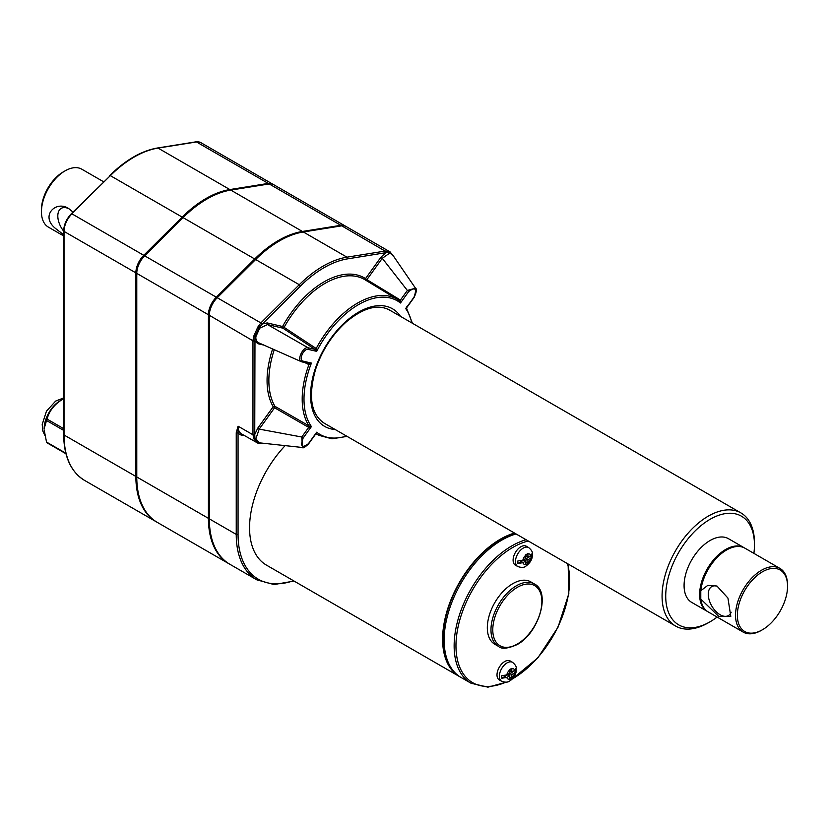 <?xml version="1.0" encoding="UTF-8"?>
<svg xmlns="http://www.w3.org/2000/svg" width="829" height="829" viewBox="0 0 829 829"><rect width="100%" height="100%" fill="white"/><g stroke="black" fill="none" stroke-linecap="round" stroke-linejoin="round"><path stroke-width="1.24" d="M63.657 231.146A16.715 9.647 60 0 1 60.818 226.835A16.715 9.647 60 0 1 57.812 215.996A16.715 9.647 60 0 1 61.273 208.348A16.715 9.647 60 0 1 69.211 208.939M63.657 234.752L56.413 229.146C39.025 216.348 56.092 199.685 68.776 208.68L73.004 212.069M103.511 181.727L81.802 169.199A33.429 19.305 120 0 0 65.087 170.857L63.273 171.904A30.86 17.813 120 0 0 41.45 209.706L41.45 211.799A33.429 19.305 120 0 0 48.372 227.105L63.657 235.933M63.273 171.904L65.087 170.857A33.429 19.305 120 0 0 41.45 211.799M345.662 226.276A16.922 9.772 120 0 0 345.227 225.996A16.922 9.772 120 0 0 340.833 225.312L302.419 231.457A99.211 57.284 120 0 0 254.721 258.99L216.317 297.196A16.922 9.772 120 0 0 208.421 314.751L208.421 518.343A99.211 57.284 120 0 0 228.97 563.761A99.211 57.284 120 0 0 229.426 564.021M345.227 225.996L273.58 184.629A16.922 9.772 120 0 0 269.187 183.945L230.773 190.09A99.211 57.284 120 0 0 183.085 217.623L144.671 255.829A16.922 9.772 120 0 0 136.775 273.383L136.775 476.976A99.211 57.284 120 0 0 157.323 522.394L228.97 563.761M392.977 255.363L389.319 252.368L385.982 252.669A1.285 0.943 -98.4 0 0 385.381 251.032L390.138 251.933L346.128 226.524A16.922 9.772 120 0 0 341.735 225.83L303.331 231.975A99.211 57.284 120 0 0 255.633 259.518L217.229 297.725A16.922 9.772 120 0 0 209.322 315.279L209.322 518.861A99.211 57.284 120 0 0 229.871 564.28L256.793 579.823A99.211 57.284 -60 0 1 236.244 534.404A1.285 0.746 0 0 0 238.058 534.404L238.058 426.179L236.244 432.748A1.285 0.746 0 0 0 238.058 432.748A18.207 10.508 -60 0 0 244.016 435.349M717.116 617.066A62.745 36.227 -60 0 1 710.09 621.771A62.745 36.227 -60 0 1 665.718 596.155A62.745 36.227 -60 0 1 710.08 519.306A62.745 36.227 -60 0 1 754.452 544.922A62.745 36.227 -60 0 1 753.893 553.368M708.267 622.817L710.09 621.771A62.745 36.227 -60 0 1 710.08 621.771L708.267 622.817A65.315 37.709 -60 0 1 675.604 626.061A65.315 37.709 -60 0 1 675.604 550.632A65.315 37.709 -60 0 1 740.929 512.923A65.315 37.709 -60 0 1 754.452 542.819L754.452 544.922M63.802 398.625L60.341 400.625A22.891 13.212 120 0 0 44.155 428.655L46.528 420.49L63.657 430.386M44.155 429.909L46.528 442.064A27.771 16.031 120 0 0 47.066 442.841L65.968 453.753M60.341 400.625L63.657 398.708A27.771 16.031 120 0 0 63.253 398.946C54.724 403.93 49.336 410.635 47.066 419.08A27.771 16.031 120 0 0 46.528 420.49M46.528 442.064L65.823 453.204M47.066 419.08L63.657 428.655M270.285 183.841A16.404 9.471 120 0 0 268.15 183.883L229.737 190.028A98.703 56.983 120 0 0 182.297 217.426L143.883 255.633A16.404 9.471 120 0 0 136.225 272.648L136.225 476.24A98.703 56.983 120 0 0 145.023 510.322M273.114 184.39A16.922 9.772 120 0 0 272.668 184.111A16.922 9.772 120 0 0 268.275 183.416L229.861 189.561A99.211 57.284 120 0 0 182.173 217.105L143.759 255.311A16.922 9.772 120 0 0 135.863 272.855L135.863 476.447A99.211 57.284 120 0 0 156.412 521.866A99.211 57.284 120 0 0 156.868 522.125M528.664 547.575L526.301 546.218A10.932 6.311 -60 0 0 515.369 552.529A10.932 6.311 -60 0 0 515.369 565.15L517.742 566.508A10.932 6.311 -60 0 1 517.742 553.886A10.932 6.311 -60 0 1 528.664 547.575C531.306 549.855 532.519 551.731 532.332 553.192L530.778 555.606L527.928 557.254L526.114 556.207L526.114 554.622M527.928 557.254L527.918 553.575L525.731 554.829L525.752 558.518L522.892 560.166L517.866 560.964A10.238 5.917 120 0 0 517.866 563.492L523.928 559.989L525.752 561.036L525.731 564.704L526.829 564.072L527.918 563.44L527.928 559.772L530.778 558.124L532.177 555.223A10.238 5.917 120 0 0 532.259 554M525.752 562.611L526.114 558.725L532.177 555.223L532.332 556.207C531.959 559.948 529.772 563.285 525.773 566.228C524.073 567.689 521.4 567.782 517.742 566.508M517.866 563.492L522.892 562.684L525.752 561.036M526.114 562.404L527.918 563.44M512.56 662.34L510.198 660.972A10.932 6.311 -60 0 0 501.773 663.905A10.932 6.311 -60 0 0 497.006 674.899A10.932 6.311 -60 0 0 499.265 679.904L501.638 681.272A10.932 6.311 -60 0 1 501.628 668.651A10.932 6.311 -60 0 1 512.56 662.34C515.192 664.62 516.415 666.485 516.218 667.956L514.674 670.371L511.825 672.008L510.011 670.962L510.011 669.376M511.825 672.008L511.814 668.329L509.628 669.594L509.648 673.272L506.788 674.92L501.763 675.728A10.238 5.917 120 0 0 501.763 678.246L507.825 674.744L509.648 675.79L509.628 679.459L510.726 678.837L511.814 678.195L511.825 674.537L514.674 672.889L516.073 669.977A10.238 5.917 120 0 0 516.156 668.754M509.648 677.366L510.011 673.48L516.073 669.977L516.229 670.962C515.856 674.702 513.669 678.039 509.669 680.982C507.97 682.443 505.296 682.536 501.638 681.272M510.011 677.158L511.814 678.195M501.763 678.246L506.788 677.438L509.648 675.79M498.426 646.34L494.789 644.237A35.999 20.787 -60 0 1 487.328 627.76A35.999 20.787 -60 0 1 503.048 591.523A35.999 20.787 -60 0 1 530.788 581.875L534.425 583.979A35.999 20.787 -60 0 0 498.426 604.766A35.999 20.787 -60 0 0 498.426 646.34C501.452 649.304 507.669 648.734 517.068 644.62C538.695 633.325 551.254 592.155 534.425 583.979M452.883 670.309A81.004 46.766 -60 0 1 443.049 638.941A81.004 46.766 -60 0 1 515.151 533.42M460.282 677.013A81.646 47.139 -60 0 1 459.504 676.578A81.646 47.139 -60 0 1 442.593 639.2A81.646 47.139 -60 0 1 514.519 533.057M526.063 539.72A81.646 47.139 -60 0 0 461.68 608.569A81.646 47.139 -60 0 0 471.048 683.241L461.048 677.469A81.646 47.139 -60 0 1 444.137 640.092A81.646 47.139 -60 0 1 516.063 533.949M314.947 349.341A1.285 0.715 123.4 0 0 316.181 348.512L316.212 348.532A1.285 0.684 123 0 1 315.02 349.382L282.896 328.16L267.508 324.574L308.087 347.776L308.419 349.423L316.699 351.361A77.201 44.569 -60 0 1 400.469 302.999L408.749 291.507L407.36 290.451L415.495 288.202L392.49 254.669L389.62 253.166L382.283 258.306L407.36 290.451L400.428 300.077L400.469 302.999L399.195 300.585A78.486 45.315 -60 0 0 397.412 299.404L365.05 279.787A79.283 45.782 120 0 0 284.109 327.362L282.554 326.502A80.568 46.517 -60 0 1 365.516 278.606L380.894 257.259L385.692 252.762A1.285 0.953 -99.1 0 0 385.091 251.073L341.735 225.83M316.212 348.532L316.699 351.361L315.02 349.382L308.087 347.776C302.886 346.304 296.264 361.04 301.766 361.817L303.145 361.154C298.191 360.356 303.756 347.983 308.419 349.423M315.3 434.147L316.699 432.199L316.212 433.598A1.285 0.788 116 0 0 316.15 433.557A1.285 0.798 118.5 0 0 316.15 433.567L315.984 433.588M260.866 443.225A1.285 0.964 -99.8 0 0 261.394 443.328L258.088 443.277A1.285 1.109 -74.6 0 1 257.871 443.183L253.788 438.831L252.969 434.437A1.285 0.746 0 0 0 254.783 434.437L257.819 428.065L259.208 429.121L301.766 437.007L308.699 427.381L274.586 407.775L259.208 429.121L255.871 438.79L259.332 442.831L302.44 447.494L301.766 437.007L303.145 438.054L311.424 426.572L308.699 427.381A1.285 0.674 117.5 0 0 308.968 425.868L311.424 426.572A77.201 44.569 -60 0 1 311.424 363.081L303.145 361.154M400.428 300.077A1.285 0.694 -56.2 0 1 399.236 300.616A1.285 0.684 -58.6 0 0 400.366 300.036L400.428 300.077M365.63 280.14A1.285 1.047 123 0 1 365.516 278.606L366.895 279.663A1.285 0.684 -58.7 0 1 365.848 280.275M255.871 438.79A1.285 0.839 -7.3 0 0 254.99 438.8L259 443.08L260.845 442.987M254.741 340.512A1.285 0.756 -179.2 0 1 252.969 340.47L253.788 336.066L257.871 326.989L259 327.61L262.378 323.963L267.166 322.916L267.508 324.574L259.674 328.191L259 327.61L254.99 336.533L254.741 434.8A1.285 0.725 -0.8 0 1 252.969 434.79L238.058 426.179A16.922 9.772 -60 0 0 241.56 433.93L258.088 443.277A1.285 1.109 -74.6 0 0 259 443.08A1.285 1.005 91.7 0 1 259.601 442.841L259.674 442.852M385.982 252.669L347.569 258.866A1.285 0.953 -99.1 0 0 346.968 257.177L385.091 251.073M255.633 259.518L299.279 284.71L300.492 286.046L262.378 323.963L261.156 322.626L299.279 284.71A99.211 57.284 -60 0 1 346.968 257.177L303.331 231.975M259.674 328.191L255.871 336.647C255.653 340.159 256.762 342.284 259.208 343.03L257.819 343.693L254.783 340.823A1.285 0.746 180 0 1 252.969 340.823L209.322 315.279M302.129 361.9L308.699 363.434L311.424 363.081L308.968 364.636A1.285 0.705 -64.1 0 0 308.823 363.485A1.285 0.736 -63.8 0 1 308.937 364.615L304.699 362.522M308.626 427.349A1.285 0.684 119.9 0 0 308.937 425.847L308.968 425.868A78.486 45.315 -60 0 1 308.937 364.615L308.968 364.636M274.254 349.734A79.283 45.782 120 0 0 274.907 406.293A1.285 0.995 -30.4 0 0 273.207 406.718L274.586 407.775A1.285 0.684 120 0 0 274.907 406.293L308.937 425.847M308.699 363.434L301.943 361.879M707.241 611.356L691.697 602.382A36.777 21.233 -60 0 1 684.08 585.554A36.777 21.233 -60 0 1 700.132 548.539A36.777 21.233 -60 0 1 728.473 538.695L744.017 547.668A36.777 21.233 120 0 0 715.686 557.523A36.777 21.233 120 0 0 699.624 594.528A36.777 21.233 120 0 0 707.241 611.356A36.777 21.233 120 0 0 707.707 611.615M346.491 436.044A77.201 44.569 -60 0 1 316.699 432.199L308.419 443.691C301.86 448.489 300.098 446.613 303.145 438.054M406.749 306.823L405.744 308.626A77.201 44.569 -60 0 1 411.816 322.906M406.894 307.031L406.656 308.492L412.396 323.248M408.749 291.507C415.308 286.71 417.07 288.596 414.023 297.145L405.744 308.626M400.366 300.036L366.895 279.663L382.283 258.306L380.894 257.259M267.166 322.916L282.554 326.502A1.285 1.036 103.1 0 0 282.896 328.16A1.285 0.725 123.5 0 0 284.109 327.362L316.181 348.512A78.486 45.315 -60 0 1 397.412 299.404L399.257 300.626M459.504 676.578L266.482 565.14A81.646 47.139 -60 0 1 285.176 445.619M342.843 225.726A16.404 9.471 120 0 0 340.709 225.778L302.295 231.923A98.703 56.983 120 0 0 254.845 259.311L216.442 297.518A16.404 9.471 120 0 0 208.784 314.543L208.784 518.135A98.703 56.983 120 0 0 217.581 552.218M257.871 326.989L260.866 322.916L217.229 297.725M510.011 673.48L511.825 674.537M526.114 558.725L527.928 559.772M316.212 433.598L316.15 433.557A78.486 45.315 -60 0 0 318.937 435.329L315.932 433.681M301.331 361.682L259.208 343.03M388.874 251.363A1.285 0.964 -71 0 1 389.319 252.368A1.285 1.005 -88.3 0 0 389.62 253.166M253.788 336.066A1.285 0.549 -161.5 0 0 254.99 336.533A1.285 0.632 -173.6 0 1 255.871 336.647M254.741 434.8L254.99 438.8A1.285 0.85 -22.5 0 1 253.788 438.831M700.785 599.056L700.785 590.766L707.728 585.409L716.93 586.02L727.935 598.061L730.795 616.372L718.909 616.548L700.785 599.056A36.777 21.233 120 0 0 708.153 611.885L743.157 632.092A36.777 21.233 120 0 0 761.55 630.278L762.452 629.75A35.492 20.487 120 0 0 787.55 586.29A35.492 20.487 120 0 0 762.452 571.792A35.492 20.487 120 0 0 737.364 615.263A35.492 20.487 120 0 0 762.452 629.75M731.168 612.227A16.715 9.647 60 0 1 728.442 615.564A16.715 9.647 60 0 1 716.878 612.372A16.715 9.647 60 0 1 708.588 597.626A16.715 9.647 60 0 1 711.728 586.611A16.715 9.647 60 0 1 717.665 586.331M701.894 603.844A35.999 20.787 -60 0 1 707.634 569.119A35.999 20.787 -60 0 1 734.836 546.788M787.55 586.29L787.55 585.233A36.777 21.233 120 0 0 779.934 568.404A36.777 21.233 120 0 0 761.55 570.217A36.777 21.233 120 0 0 735.789 619.263A36.777 21.233 120 0 0 743.157 632.092M779.934 568.404L744.929 548.187A36.777 21.233 120 0 0 718.277 556.342A36.777 21.233 120 0 0 700.785 590.766M340.833 225.312L269.187 183.945M136.775 476.561L136.225 476.24M182.919 217.789L182.297 217.426M144.515 255.995L143.883 255.633M136.775 272.969L136.225 272.648M525.752 564.331A5.782 3.337 -60 0 1 522.892 562.684M522.892 560.166A5.782 3.337 -60 0 1 525.752 555.223M527.928 553.959A5.782 3.337 -60 0 1 530.778 555.606M530.778 558.124A5.782 3.337 -60 0 1 527.928 563.067M509.648 679.086A5.782 3.337 -60 0 1 506.788 677.438M517.327 644.029A34.714 20.041 -60 0 1 496.074 613.781A34.714 20.041 -60 0 1 538.591 589.232A34.714 20.041 -60 0 1 517.327 644.029M209.322 518.861L236.244 534.404L236.244 432.748M293.518 580.746A97.926 56.538 -60 0 1 238.058 534.404M71.335 214.12L110.34 175.634L71.335 213.737C66.486 218.866 63.926 224.576 63.657 230.866A1.285 0.746 0 0 0 64.03 231.395A16.922 9.772 -60 0 1 71.936 213.841L143.759 255.311M182.173 217.105L110.34 175.634A99.211 57.284 -60 0 1 158.038 148.09A1.285 0.953 -99.1 0 0 157.52 147.987C141.51 150.785 125.583 159.966 109.749 175.53M229.861 189.561L158.038 148.09L196.442 141.946A1.285 0.953 -99.1 0 0 195.934 141.842L157.52 147.987M63.657 230.866L63.657 434.458A1.285 0.746 0 0 0 64.03 434.987L64.03 231.395L135.863 272.855M268.275 183.416L196.442 141.946A16.922 9.772 -60 0 1 200.836 142.64L272.668 184.111M63.657 434.458C63.895 456.624 70.869 471.939 84.579 480.405A99.211 57.284 -60 0 1 64.03 434.987L135.863 476.447M567.461 563.616A80.361 46.403 -60 0 1 512.788 678.671A80.361 46.403 -60 0 1 512.187 679.024M505.804 682.205A80.361 46.403 -60 0 1 457.09 632.216A80.361 46.403 -60 0 1 528.26 540.985M300.492 286.046A97.926 56.538 -60 0 1 347.569 258.866M262.43 443.163L261.394 443.328A1.285 0.964 -99.8 0 0 261.829 443.09M335.175 429.515A67.895 39.201 -60 0 1 324.636 348.004A67.895 39.201 -60 0 1 400.5 316.377M254.845 259.311L255.477 259.674M216.442 297.518L217.063 297.88M208.784 314.543L209.333 314.854M208.784 518.135L209.322 518.446M208.421 518.343L136.775 476.976M208.421 314.751L136.775 273.383M216.317 297.196L144.671 255.829M252.969 434.437L252.969 340.823M262.088 324.201L261.156 322.626M254.721 258.99L183.085 217.623M302.419 231.457L230.773 190.09M506.788 674.92A5.782 3.337 -60 0 1 509.648 669.977M514.674 672.889A5.782 3.337 -60 0 1 511.825 677.821M511.825 668.723A5.782 3.337 -60 0 1 514.674 670.371M263.612 345.051L257.819 343.693M257.819 428.065L273.207 406.718A80.568 46.517 -60 0 1 272.617 349.009M294.067 581.067L274.026 584.559L256.793 579.823M195.934 141.842L200.836 142.64M510.819 680.215L537.866 657.843L557.99 627.284L568.818 593.761L568.134 564.01M471.048 683.241L487.898 687.158L507.503 681.904M740.929 512.923L389.423 309.984C377.765 303.828 363.413 307.777 346.377 321.818C332.325 334.501 322.087 350.294 315.652 369.185C308.046 396.221 310.865 414.199 324.108 423.122L675.604 626.061M316.046 433.526L308.554 443.919C304.896 447.339 302.854 448.53 302.44 447.494M415.495 288.202C417.049 288.782 416.604 291.829 414.158 297.373L406.666 307.756M84.579 480.405L156.412 521.866M63.657 397.93L55.657 401.081L46.465 411.163L42.206 424.458L42.839 431.028L44.673 435.09M347.082 436.386L332.014 438.81L318.937 435.329M393.34 256.244L390.138 251.933"/></g></svg>
